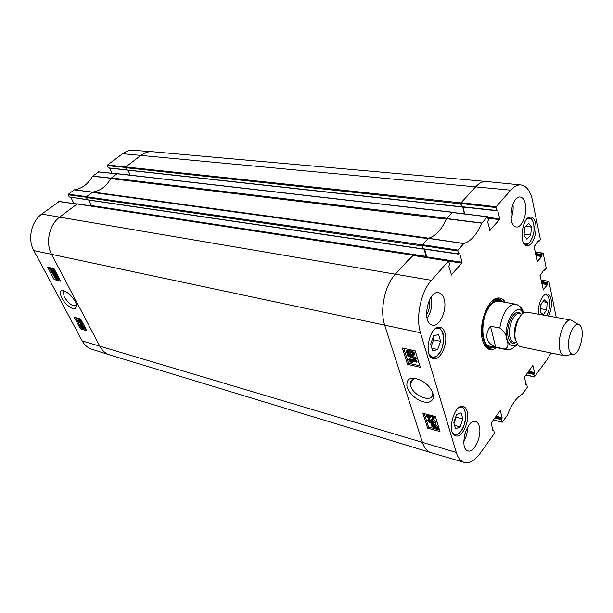 <?xml version="1.0" encoding="UTF-8"?>
<svg xmlns="http://www.w3.org/2000/svg" width="613" height="613" viewBox="0 0 613 613"><rect width="100%" height="100%" fill="white"/><g stroke="black" fill="none" stroke-linecap="round" stroke-linejoin="round"><path stroke-width="0.92" d="M98.647 171.954L92.54 176.222C88.165 184.03 82.096 188.566 74.326 189.823L68.357 194.221L68.227 194.827L86.241 197.217M112.079 173.264L109.712 168.123M126.516 169.793L108.739 167.931M108.279 167.793L107.29 165.656L125.512 167.41M107.413 165.073L125.872 166.836L141.151 155.235C144.676 152.614 148.407 151.442 152.338 151.725L133.688 150.315C129.795 150.032 126.109 151.166 122.631 153.71L107.413 165.073L107.29 165.656M59.07 201.57L41.745 214.09C31.24 221.538 27.393 239.231 33.815 250.571L82.211 340.92C84.525 345.111 87.72 347.877 91.789 349.203L109.612 354.889C105.497 353.54 102.279 350.72 99.95 346.422L51.691 254.564C45.209 242.909 49.178 224.664 59.852 216.964L77.062 204.014M91.659 205.891L73.759 203.547M73.744 203.164L70.886 197.386M87.322 199.623L69.3 196.988L87.414 199.8M69.3 196.988L68.227 194.827M76.372 305.09C73.231 306.96 69.208 304.278 64.296 297.052L63.292 291.903L64.503 291.029M68.357 194.221L86.625 196.635L92.854 192.076M110.784 178.46L116.876 173.763M55.369 276.984L55.155 277.827L56.542 279.122L56.45 277.804L58.473 279.252L56.863 276.838L58.718 278.693L58.978 279.857L57.354 279.061L56.917 279.812L54.756 277.727L54.496 276.494L55.369 276.984L56.013 276.471L55.599 275.804L54.955 276.317M55.622 276.777L56.84 278.455M57.055 277.321L56.45 277.804M57.377 277.597L56.909 277.973M57.821 277.934L58.235 278.432M58.404 276.923L57.507 276.325L56.863 276.838M54.703 276.325L55.599 275.804M77.537 320.338L80.571 321.212L79.805 319.948L81.759 322.078L77.866 320.951L77.537 320.338L78.157 319.817L79.705 320.262M79.805 319.948L80.426 319.434L79.958 319.296L79.345 319.817M80.426 319.434L81.491 320.591M83.253 324.821L78.479 322.208L83.253 324.821L83.583 324.545M83.276 323.978L79.092 321.695L78.479 322.208M83.069 326.124L84.203 327.649L82.878 326.752L83.069 326.124M81.169 325.396L82.625 327.311L80.916 326.17L81.169 325.396M81.46 325.518L82.54 326.752M82.717 325.488L84.471 327.204L84.709 328.223L83.054 327.388L82.556 328.032L80.525 326.055L80.257 324.905L80.839 324.767L82.326 326.009L83.153 325.12M84.709 328.223L85.146 327.855M80.456 324.737L81.452 324.246L82.732 325.212M82.433 325.465L82.954 325.005M53.009 271.161L50.787 269.743L50.58 269L53.009 271.161M53.086 271.007L50.649 268.831L52.887 270.256L53.086 271.007M54.036 271.843L52.741 271.697L49.638 268.165L50.925 268.287L54.036 271.843L54.68 271.329L54.013 272.049M52.672 268.364L54.128 270.846L53.484 271.36M54.128 270.846L54.68 271.329M53.377 272.961L54.925 274.953L53.017 273.812L52.887 273.084L53.377 272.961M53.538 273.015L54.894 274.463M56.09 275.39L55.814 274.049L54.067 273.038L55.27 274.463L55.477 275.574L54.848 275.727L52.634 273.735L52.381 272.471L53.538 272.341L55.484 273.314L56.641 274.77L56.886 275.881L56.473 276.042L56.388 275.153M56.135 274.471L55.913 275.229M52.603 272.295L53.668 271.743M54.258 271.85L56.304 272.954M75.79 317.664L81.299 328.032L86.188 329.472M49.14 267.521L55.591 278.892M59.086 279.766L60.028 280.003M74.211 317.212L80.678 319.066L86.847 330.729L80.387 328.806L74.211 317.212M80.387 328.806L81.299 328.032M47.561 267.145L54.051 268.693L60.649 281.168L54.159 279.543L47.561 267.145M54.159 279.543L55.116 278.777M75.169 301.542C71.652 295.573 67.591 291.926 62.978 290.593C57.109 289.351 61.852 300.922 67.714 305.358C73.836 310.377 76.648 309.849 76.142 303.787L75.169 301.542M461.106 412.863L462.861 418.993L460.141 426.893L455.566 428.771L453.766 422.633L456.524 414.656L461.106 412.863M467.083 411.193C470.179 420.633 462.133 438.295 455.712 435.874C446.249 433.996 454.141 403.147 463.229 406.396C465.014 406.917 466.294 408.511 467.083 411.193M544.206 299.818L547.133 302.378L546.719 309.764L543.348 314.714L540.39 312.224L540.796 304.768L544.206 299.818M445.061 333.173C448.356 343.349 440.471 360.842 433.452 358.643C422.755 357.065 429.759 324.285 440.142 327.311C442.425 327.855 444.065 329.817 445.061 333.173M538.52 314.231C537.203 305.381 542.75 292.761 547.34 294.002C549.156 294.393 550.413 296.179 551.102 299.351C551.999 304.998 551.141 310.561 548.535 316.04M525.739 384.09L526.858 384.328L527.249 387.408L522.514 393.975C516.675 397.27 511.64 404.312 507.411 415.124L502.231 422.234L493.511 419.844M526.513 384.274L525.862 384.619M532.666 365.708L524.429 377.102L526.207 384.703M532.996 365.777L534.536 372.566L528.659 371.248M528.184 371.907L534.383 373.302L534.536 372.566M534.383 373.302L534.084 373.723L527.877 372.329M527.402 372.988L533.931 374.459L534.084 373.723M533.931 374.459L534.459 376.796L525.992 374.934M550.964 352.973L547.248 359.41L534.459 376.796M541.049 280.172L548.942 281.52L556.236 317.434M548.62 281.405L547.685 282.624L541.356 281.628M541.517 282.409L547.532 283.359L547.685 282.624M547.532 283.359L547.639 283.888L541.624 282.938M541.792 283.727L547.486 284.631L547.639 283.888M547.486 284.631L543.087 289.918M544.321 269.452L540.068 275.459L543.402 289.972M544.704 269.513L544.811 270.049L543.953 269.927M535.21 252.127L543.218 253.361L546.237 268.218L544.811 270.049M542.88 253.223L541.93 254.433L535.501 253.544M535.67 254.341L541.769 255.184L541.93 254.433M541.769 255.184L541.884 255.736L535.785 254.885M535.946 255.682L541.731 256.487L541.884 255.736M541.731 256.487L537.218 261.736M538.421 240.756L534.076 246.694L537.532 261.782M538.835 240.802L538.95 241.369L538.015 241.246M495.986 207.569L496.653 210.497L461.704 206.658L460.922 203.508L495.986 207.569L496.155 206.757L510.759 190.16C514.131 186.406 517.518 184.666 520.935 184.934C526.544 185.839 530.406 191.064 532.498 200.62L540.413 239.553L538.95 241.369M497.296 210.382L496.653 210.497M497.794 210.443L499.687 218.795L487.795 217.416M487.994 218.259L499.518 219.6L499.687 218.795M499.518 219.6L489.687 230.503M457.827 250.962L458.601 253.935L423.162 248.748L422.257 245.552L457.827 250.962L458.011 250.104L463.895 243.484C471.09 241.162 477.037 234.404 481.734 223.201L487.488 216.734L488.385 219.937L487.68 221.998L490.048 230.549M459.352 253.721L458.601 253.935M459.857 253.797L462.041 262.28L426.763 256.908L426.732 257.483M448.716 261.115L461.865 263.123L462.041 262.28M461.865 263.123L451.114 274.999M492.576 430.119L493.84 430.387L494.308 433.514L480.132 453.359C474.784 460.631 469.481 463.643 464.233 462.394C460.639 461.244 457.995 457.934 456.287 452.455L420.48 332.752C415.522 317.373 420.886 291.75 431.437 280.302L448.563 260.992L449.567 264.234L448.816 266.41L451.536 275.068M493.465 430.364L492.737 430.717M500.039 410.81L491.09 423.177L493.136 430.824M500.377 410.902L502.131 417.729L496.17 416.166M495.679 416.84L501.978 418.495L502.131 417.729M501.978 418.495L501.649 418.947L495.35 417.292M494.867 417.966L501.495 419.713L501.649 418.947M501.495 419.713L502.101 422.066M505.342 302.362C503.304 299.037 500.729 297.596 497.618 298.041C487.634 298.799 478.056 325.051 482.477 340.054C483.611 344.299 485.373 347.188 487.779 348.705C490.5 350.284 493.427 349.908 496.561 347.586M479.243 426.165C482.262 435.514 474.217 453.306 467.957 450.869C458.762 448.984 466.784 418.273 475.588 421.522C477.282 422.028 478.5 423.575 479.243 426.165M525.326 203.907C527.601 213.508 521.962 228.09 516.322 226.956C507.035 226.68 511.096 195.34 520.238 197.034C522.682 197.424 524.376 199.715 525.326 203.907M444.141 299.152C447.467 309.695 439.713 327.196 432.487 325.151C421.3 323.779 427.813 289.865 438.716 292.723C441.245 293.275 443.053 295.42 444.141 299.152M535.593 223.439C537.747 232.618 532.237 246.817 526.912 245.66C518.184 245.3 522.399 215.332 530.958 217.048C533.195 217.431 534.743 219.561 535.593 223.439M432.318 391.485L432.663 393.638C433.184 403.5 413.53 396.504 410.71 385.998L410.304 383.37C410.495 380.321 412.35 378.757 415.867 378.681L413.246 378.313C408.304 377.983 406.243 380.941 407.063 387.163C410.35 394.726 416.012 399.668 424.058 402.005C429.629 403.139 432.824 401.231 433.659 396.297C432.793 391.791 430.564 387.891 426.955 384.589C422.572 380.719 418.005 378.627 413.246 378.313M462.861 418.993L456.118 417.162L455.903 416.442M460.141 426.893L454.562 425.345M453.972 423.361L456.118 417.162M547.133 302.378L542.934 301.657M546.719 309.764L540.582 308.676M440.578 341.326L437.659 349.533L432.671 350.988L430.648 344.131L433.613 335.84L438.609 334.476L440.578 341.326L433.567 339.817L432.947 337.694M437.659 349.533L431.858 348.238M431.268 346.245L433.567 339.817M530.697 235.055L526.965 239.246L523.985 235.415L524.82 227.362L528.598 223.193L531.532 227.086L530.697 235.055L524.107 234.227M531.532 227.086L525.701 226.389M487.917 348.077L490.998 347.31M500.078 300.539L497.511 298.669M502.024 301.772L499.388 300.301C496.308 299.573 493.189 301.121 490.017 304.937C479.519 316.944 479.856 347.157 490.27 347.264L493.266 346.889M499.243 301.305C496.3 300.6 493.304 302.086 490.262 305.749C480.209 317.258 480.538 346.176 490.515 346.284M413.07 255.437L395.569 273.919C384.795 285.099 379.508 310.247 384.765 325.426L422.533 442.678C424.357 448.111 427.131 451.421 430.862 452.601L464.233 462.394M426.763 256.908L424.602 249.184M423.162 248.748L423.606 248.901M452.471 212.527L446.425 218.711C441.743 229.569 435.751 236.082 428.433 238.258L422.434 244.717L422.257 245.552M464.692 213.914L462.984 207.033M461.704 206.658L462.11 206.826M520.935 184.934L486.408 181.509C482.86 181.226 479.366 182.919 475.91 186.605L461.091 202.711L460.922 203.508M433.169 417.714L432.058 418.495L433.146 417.629L431.169 415.875L430.042 416.403L430.38 417.33L427.866 415.262L427.031 416.005L428.74 417.53L428.824 418.273L426.288 415.821L427.085 414.38M430.663 415.813L430.977 416.549L430.38 417.33M427.031 416.005L427.636 415.223L429.338 416.748L428.74 417.53M429.338 416.748L428.824 418.273M428.203 414.672L429.422 415.744L429.698 415.07M432.387 415.79L434.012 418.395L432.426 419.315L432.058 418.495M434.15 416.265L434.609 417.614L434.004 418.51M416.442 362.114L410.434 360.743L412.097 362.704L411.185 362.498L408.641 360.053L408.473 359.502L416.173 361.256L416.442 362.114L417.078 361.333L416.809 360.475L416.173 361.256M412.135 361.126L412.733 361.931L412.097 362.704M416.809 360.475L409.109 358.728L408.473 359.502M407.178 355.655L406.955 354.965L415.537 358.789L415.752 359.486L407.178 355.655M407.637 354.207L406.955 354.965M408.902 354.774L416.173 358.007L415.537 358.789M416.173 358.007L416.388 358.705L415.752 359.486M407.591 351.548L409.423 353.126M408.511 353.854L406.925 352.107L407.852 351.586L409.384 352.981L408.511 353.854L409.147 353.088M410.741 352.038L413.354 354.191M412.151 354.935L410.097 352.743L411.3 352.084L413.292 353.854L412.151 354.935L412.787 354.161M408.817 354.758L406.22 352.299L406.097 351.594L407.576 350.697L409.446 352.084L411.009 351.18L414.074 354.03L414.196 354.789L412.419 355.824L410.051 354.046L408.817 354.758M406.748 350.69L408.22 349.923L410.005 351.188M410.097 351.165L411.652 350.406L414.71 353.257L414.181 355.034M432.686 425.292L433.858 425.391L436.295 427.391L436.172 428.219L432.686 425.292M434.724 425.721L435.989 426.778M432.418 425.437L435.912 428.372L434.732 428.28L432.28 426.273L432.418 425.437M433.146 426.05L434.51 427.2M431.062 424.303L433.659 424.809L436.854 427.529L436.732 428.686L437.521 429.345L434.923 428.862L431.721 426.119L431.851 424.962L431.062 424.303L431.567 423.637M431.598 423.652L431.261 424.096M432.617 423.958L432.088 424.786M434.724 424.173L437.444 426.74L436.732 428.686M437.322 427.897L438.119 428.564L437.521 429.345M431.82 420.71L433.851 422.526L434.678 422.602M433.261 423.307L431.192 421.284L432.533 420.802L434.655 422.495L433.261 423.307L433.851 422.526M429.368 420.02L428.479 420.518L428.977 421.514L431.874 423.039L430.311 420.763L432.226 419.974L435.498 423.215C435.598 424.219 434.586 424.449 432.464 423.912L429.115 422.372L427.767 420.541L427.675 420.005L429.054 419.223L429.368 420.02L429.966 419.238L429.652 418.441L429.054 419.223M428.533 420.794L429.123 420.012L429.575 420.733L428.977 421.514M429.575 420.733L430.487 421.453M430.908 419.92L432.326 419.093M433.261 419.338L435.996 421.89L435.491 423.338M428.265 419.223L429.652 418.441M403.798 348.353L408.457 363.187L419.821 365.808M424.303 413.637L428.487 426.962L433.874 428.449M435.866 429L437.054 429.33M437.444 429.437L439.498 430.004M407.507 364.344L402.373 348.038L415.239 350.874L420.28 367.31L407.507 364.344L408.457 363.187M427.598 428.127L422.916 413.262L435.391 416.595L439.981 431.56L427.598 428.127L428.487 426.962M426.533 314.875C429.261 310.278 430.211 305.343 429.376 300.064M427.069 318.308C431.314 311.787 432.678 304.707 431.154 297.075M464.225 436.648L465.489 431.79M463.796 441.689C466.301 437.215 467.558 432.395 467.558 427.223M510.905 213.224L511.418 209.248M511.058 218.542C512.905 213.868 513.533 209.056 512.935 204.098M491.756 301.404L496.775 298.753L498.928 298.753L503.694 302.071M494.929 347.242L489.266 348.529L487.266 347.724L483.603 343.387M523.556 312.936L523.402 312.408C522.897 309.419 521.111 307.013 518.046 305.174M495.672 347.081C491.028 345.242 488.186 342.414 487.151 338.621C486.232 334.775 487.327 330.637 490.454 326.193L499.787 328.032C504.246 331.127 506.568 334.951 506.759 339.502C508.836 344.422 508.215 347.594 504.905 349.035L495.672 347.081L490.454 326.193M568.841 348.897C566.596 339.303 573.239 322.591 578.434 324.553C586.442 325.848 580.549 356.161 572.642 354.36C570.818 354.023 569.554 352.207 568.841 348.897M566.527 355.379L564.121 355.701C562.021 355.188 560.55 353.027 559.723 349.218C557.002 337.932 564.757 318.193 571.032 320.116L573.14 321.319M564.121 355.701L520.268 346.613L518.506 345.763L515.571 340.246C512.981 330.568 518.728 313.634 525.004 312.27L526.958 312.132L571.032 320.116M413.093 255.062L77.284 203.876L59.852 216.964C49.178 224.664 45.209 242.909 51.691 254.564L99.95 346.422C102.302 350.766 105.566 353.601 109.742 354.927L430.824 452.593C427.115 451.406 424.349 448.095 422.533 442.678L384.765 325.426C379.508 310.247 384.795 285.099 395.569 273.919L412.802 255.192L413.361 255.337M88.954 200.114L91.628 206.06M426.173 257.399L424.288 249.139M423.269 248.947L422.058 245.928L422.28 244.886L428.02 238.656L92.241 192.375L86.471 196.75L86.303 197.516L87.759 199.861M428.617 238.219L428.74 238.173C435.812 235.928 441.644 229.584 446.233 219.155L446.318 218.971M111.267 177.923L446.808 218.236L452.494 212.205L117.083 173.64L110.708 178.598C106.394 186.222 100.486 190.704 92.992 192.045L92.241 192.375M464.409 213.883L462.7 207.002M127.979 170.199L130.209 175.149M461.804 206.857L460.738 203.861L460.945 202.865L475.91 186.605C479.351 182.935 482.845 181.233 486.377 181.502L152.468 151.733C148.499 151.419 144.722 152.583 141.151 155.235L125.726 166.951L125.565 167.694L126.753 170.062L461.497 206.865M55.798 277.321L55.155 277.827M56.94 278.808L56.542 279.122M57.484 277.658L56.955 278.08M59.154 278.348L58.718 278.693M83.406 326.3L82.878 326.752M82.64 327.043L82.219 327.403M81.521 325.656L80.916 326.17M81.452 324.246L80.839 324.767M53.829 269.812L53.185 270.325M54.948 274.655L54.457 275.045M53.66 273.306L53.017 273.812M55.798 274.042L55.27 274.463M53.959 272.003L53.538 272.341M56.135 272.8L55.484 273.314M57.078 274.425L56.641 274.77M456.287 452.455L82.211 340.92M420.48 332.752L33.815 250.571M92.67 192.099L74.326 189.823M74.173 189.884L92.509 192.168M92.54 176.222L110.892 178.268M111.007 178.13L92.655 176.092M58.603 201.508L76.817 204.083M98.249 171.916L116.662 173.831M510.759 190.16L122.631 153.71M431.437 280.302L41.745 214.09M458.394 407.951C468.501 401.661 467.374 430.395 457.444 433.996C455.306 434.832 453.574 434.173 452.248 432.035M543.808 295.451C549.738 291.497 551.899 307.366 546.673 315.703M547.118 295.205L545.332 294.347L547.248 295.328C547.876 295.673 548.566 297.052 549.325 299.45C550.076 305.726 549.21 311.143 546.727 315.718M463.436 408.097L460.731 406.549M453.612 434.456L456.708 434.494M434.395 329.526C446.095 320.867 446.394 353.839 434.755 356.873C432.464 357.502 430.587 356.62 429.123 354.222M430.954 357.18L434.954 357.072M440.87 329.365L437.276 327.603M526.95 218.941C532.176 217.186 534.49 221.531 533.9 231.982C531.563 242.189 528.115 245.828 523.571 242.878M524.904 244.664L527.364 244.319M531.027 218.458L528.743 217.531M487.672 347.954L490.745 347.303M499.84 300.447L497.235 298.692M486.561 347.234L489.833 347.295M498.997 300.117L495.932 298.952M430.701 415.966L430.104 416.756M434.51 417.047L433.912 417.836M407.622 351.686L406.978 352.452M410.81 352.406L410.166 353.18M408.22 349.923L407.576 350.697M411.652 350.406L411.009 351.18M414.71 353.257L414.074 354.03M435.146 427.728L434.732 428.28M432.717 425.69L432.28 426.273M433.176 424.089L432.74 424.663M434.104 424.211L433.659 424.809M437.444 426.74L436.854 427.529M437.536 427.43L436.946 428.211M431.843 420.817L431.253 421.598M432.694 419.353L432.226 419.974M435.996 421.89L435.399 422.679M428.288 238.357L463.75 243.583M463.895 243.484L428.433 238.258M458.011 250.104L422.434 244.717M446.425 218.711L481.734 223.201M481.856 223.009L446.548 218.519M452.095 212.481L487.289 216.826M496.155 206.757L461.091 202.711M412.641 255.368L448.325 261.107M517.441 344.636L511.648 348.973C510.039 349.694 508.353 349.939 506.599 349.709L504.905 349.035M499.787 328.032C502.683 312.607 507.901 304.646 515.449 304.148L498.783 301.205M517.035 344.031C512.43 347.533 509.112 345.901 507.074 339.15C502.783 323.618 517.426 300.355 522.996 313.32M514.981 335.119C514.782 330.131 515.709 325.365 517.763 320.814M515.587 340.284L514.82 338.001C513.61 329.35 515.418 322.101 520.253 316.247M516.422 342.836L513.87 342.315C512.016 341.87 510.698 340.1 509.916 337.004C507.388 327.863 513.886 312.094 519.418 313.726L520.514 313.925M515.556 342.659C512.154 344.291 509.74 342.583 508.315 337.518C504.936 325.373 515.656 305.987 521.111 314.04M76.977 203.96L412.802 255.192M91.598 205.585L426.334 256.433M87.391 199.761L422.893 248.878M86.303 197.516L422.058 245.928M86.471 196.75L422.28 244.886M92.992 192.045L428.74 238.173M110.708 178.598L446.233 219.155M116.815 173.717L452.241 212.32M126.562 169.908L461.459 206.765M125.565 167.694L460.738 203.861M125.726 166.951L460.945 202.865M63.315 291.857L64.258 291.091M58.978 279.857L59.622 279.344M55.477 275.574L56.12 275.061M56.886 275.881L57.53 275.367M76.931 203.999L58.848 201.439M116.761 173.755L98.455 171.855M126.615 169.985L108.532 167.993M410.304 383.332L413.959 378.872M460.807 406.526L461.29 406.649C462.087 407.622 463.267 405.354 465.619 413.545C467.144 421.782 460.83 433.713 457.375 434.226L453.666 434.517M431.077 357.302L434.648 357.187C435.743 357.31 437.72 355.387 440.563 351.433C444.31 344.705 444.164 334.614 442.417 331.725C439.069 326.583 439.375 328.629 438.157 327.694L437.437 327.541M524.935 244.687L526.682 244.579C526.858 244.066 530.107 245.514 533.808 232.794C535.356 223.354 531.126 217.722 530.59 218.136L528.774 217.508M430.042 416.403L430.479 415.836M426.977 415.698L427.338 415.223M434.012 418.395L434.609 417.614M407.377 351.571L406.925 352.107M410.672 352.054L410.097 352.743M414.196 354.789L414.84 354.007M432.517 425.522L432.219 425.928M436.954 428.058L437.544 427.276M431.606 420.74L431.192 421.284M428.479 420.518L428.839 420.043M435.498 423.215L436.088 422.426M487.266 347.724L487.779 348.705M496.775 298.753L497.618 298.041M486.829 348.015L487.496 348.153M496.476 298.324L497.143 298.439M502.231 422.234L493.427 419.959M492.523 429.897L493.71 430.219M525.693 383.907L526.728 384.144M534.59 376.972L525.9 375.064M541.026 280.041L548.796 281.306M543.815 270.103L544.965 270.272M537.862 241.445L539.118 241.606M535.18 252.004L543.057 253.131M461.918 206.918L496.859 210.765M487.488 216.734L452.294 212.389M448.563 260.992L412.878 255.261M423.376 249.001L458.808 254.188M506.599 349.709L486.691 345.502M523.402 312.408L519.678 306.538C518.322 305.259 516.912 304.462 515.449 304.148M578.434 324.553L571.255 320.17M572.642 354.36L564.351 355.739M521.977 314.193L519.418 313.726M514.958 342.537L513.87 342.315M87.582 199.915L423.054 249.07M126.753 170.062L461.62 206.964"/></g></svg>
